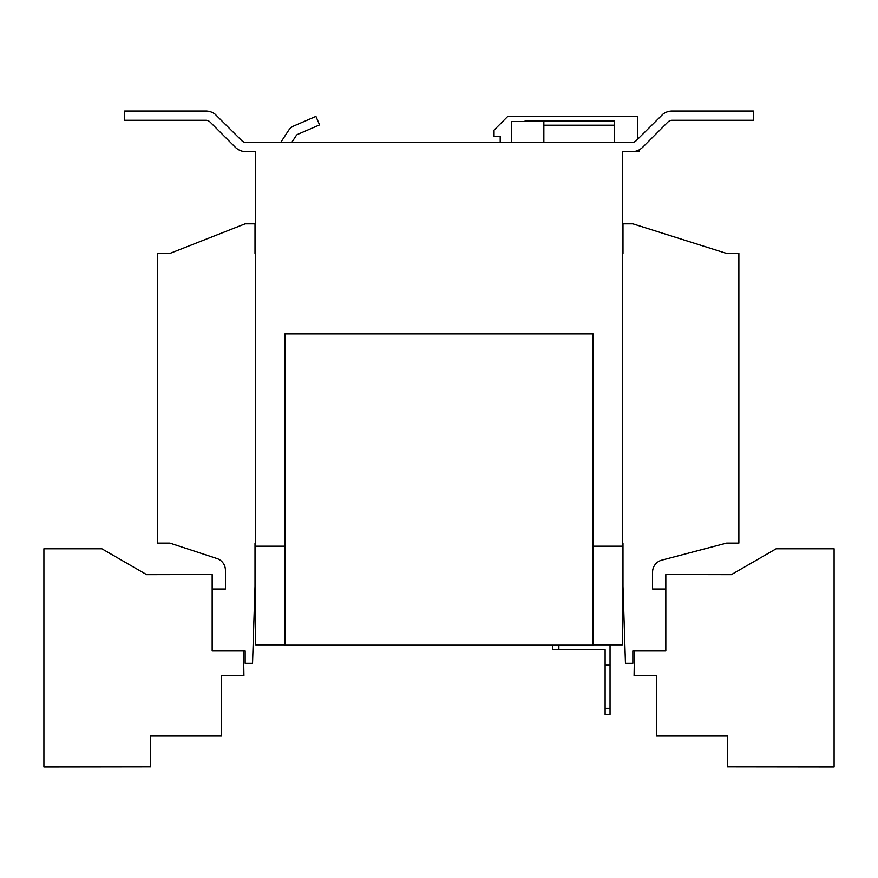 <?xml version="1.0" encoding="UTF-8"?>
<svg xmlns="http://www.w3.org/2000/svg" width="878" height="878" viewBox="0 0 878 878"><rect width="100%" height="100%" fill="white"/><g stroke="black" fill="none" stroke-linecap="round" stroke-linejoin="round"><path stroke-width="1.32" d="M610.045 644.814L610.045 714.462L605.118 714.462L605.118 649.742L552.723 649.742L552.723 645.165M558.891 645.165L558.891 649.742M610.045 665.151L605.118 665.151M605.118 708.305L610.045 708.305M642.762 147.197L667.873 122.075A6.168 6.168 0 0 1 672.23 120.275A6.168 6.168 0 0 0 667.873 122.075L642.762 147.197A15.409 15.409 0 0 1 631.864 151.707L622.37 151.707L622.37 644.814L593.1 644.814M284.9 644.814L255.63 644.814L255.63 546.193L284.9 546.193L255.63 546.193L255.63 151.707L246.136 151.707A15.409 15.409 0 0 1 235.238 147.197L210.127 122.075A6.168 6.168 0 0 0 205.77 120.275L124.643 120.275L124.643 111.023L205.77 111.023A15.409 15.409 0 0 1 215.011 114.107L241.779 140.656A6.168 6.168 0 0 0 246.136 142.456L631.864 142.456A6.168 6.168 0 0 0 636.221 140.656L662.989 114.107A15.409 15.409 0 0 1 672.23 111.023L753.357 111.023L753.357 120.275L672.23 120.275M622.37 543.109L622.985 543.109L622.985 586.252L625.454 663.296L632.851 663.296L632.851 650.971L665.831 650.971L665.831 589.028L652.573 589.028L652.573 572.072A12.325 12.325 0 0 1 661.771 560.153L726.545 543.109L738.87 543.109L738.87 253.413L726.545 253.413L632.851 223.824L622.985 223.824L622.985 253.413L622.37 253.413M255.63 253.413L255.015 253.413L255.015 223.824L245.149 223.824L169.948 253.413L157.623 253.413L157.623 543.109L169.948 543.109L216.932 558.518A12.325 12.325 0 0 1 225.426 570.228L225.426 589.028L212.169 589.028L212.169 650.971L245.149 650.971L245.149 663.296L252.546 663.296L255.015 586.252L255.015 543.109L255.63 543.109M614.578 142.456L614.578 120.527L525.143 120.527L525.143 121.504M500.208 142.456L500.208 136.299L494.04 136.299L494.04 130.131L507.605 116.576L637.658 116.576L637.658 139.218M291.748 142.456L296.27 135.53A3.084 3.084 0 0 1 297.631 134.389L319.581 124.895L315.915 116.401L293.965 125.905A12.325 12.325 0 0 0 288.533 130.482L280.719 142.456M614.578 142.368L543.855 142.368M315.915 116.401L293.965 125.905M296.27 135.53A3.084 3.084 0 0 1 297.631 134.389M543.855 142.456L543.855 121.504L511.413 121.504L511.413 142.456M639.513 149.677L639.513 151.707L629.032 151.707M622.37 546.193L593.1 546.193L622.37 546.193M284.9 333.892L284.9 645.165L593.1 645.165L593.1 333.892L284.9 333.892M243.535 650.971L243.919 675.632L221.421 675.632L221.421 736.038L150.533 736.038L150.533 766.856L43.9 766.977L43.9 548.772L101.837 548.772L146.681 574.662L212.169 574.541L212.169 589.028M634.465 650.971L634.081 675.632L656.579 675.632L656.579 736.038L727.467 736.038L727.467 766.856L834.1 766.977L834.1 548.772L776.163 548.772L731.319 574.662L665.831 574.541L665.831 589.028M614.578 125.203L543.855 125.203M614.578 121.438L525.143 121.438"/></g></svg>
